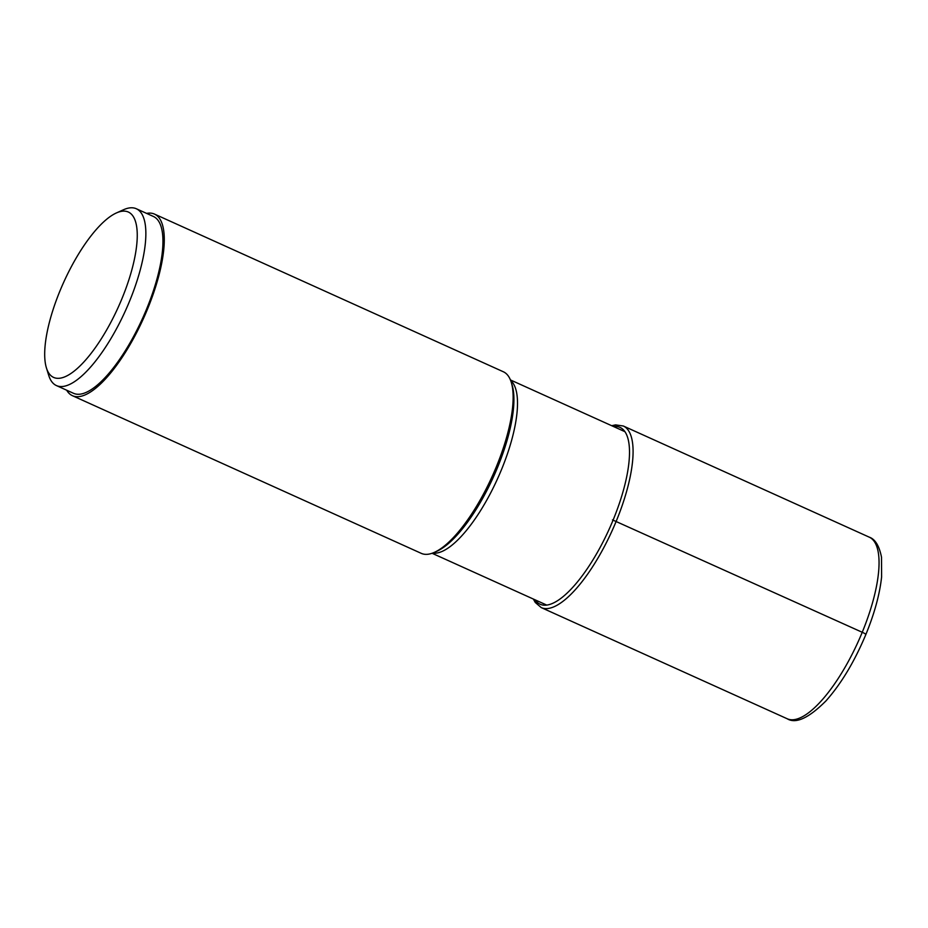 <?xml version="1.0" encoding="UTF-8"?>
<svg xmlns="http://www.w3.org/2000/svg" width="928" height="928" viewBox="0 0 928 928"><rect width="100%" height="100%" fill="white"/><g stroke="black" fill="none" stroke-linecap="round" stroke-linejoin="round"><path stroke-width="1.39" d="M56.562 378.241A90.747 29.998 -65.7 0 0 121.951 298.654A90.747 29.998 -65.7 0 0 125.408 211.213A90.747 29.998 -65.7 0 0 116.418 212.941A90.747 29.998 -65.7 0 0 63.649 282.367A90.747 29.998 -65.7 0 0 46.4 367.848A90.747 29.998 -65.7 0 0 56.562 378.241M46.4 367.848L48.72 375.353A97.022 32.062 -65.7 0 0 56.422 385.572A97.022 32.062 -65.7 0 0 59.578 386.454A97.022 32.062 -65.7 0 0 127.588 305.88A97.022 32.062 -65.7 0 0 136.335 208.754A97.022 32.062 -65.7 0 0 133.18 207.872A97.022 32.062 -65.7 0 0 123.575 209.728L116.418 212.941M136.335 208.754L153.433 216.479A97.022 32.062 114.3 0 1 144.675 313.606A97.022 32.062 114.3 0 1 76.664 394.18A97.022 32.062 114.3 0 1 73.509 393.298L56.422 385.572M66.677 390.212A99.632 32.932 -65.7 0 0 72.43 395.688A99.632 32.932 -65.7 0 0 147.471 309.21A99.632 32.932 -65.7 0 0 154.512 214.101A99.632 32.932 -65.7 0 0 146.601 213.394M154.512 214.101L503.347 371.768A99.632 32.932 114.3 0 1 511.258 382.266A99.632 32.932 114.3 0 1 496.306 466.877A99.632 32.932 114.3 0 1 434.374 552.357A99.632 32.932 114.3 0 1 421.266 553.355L72.43 395.688M865.499 634.45A6.276 0.603 -157.6 0 0 862.24 632.281L612.48 519.889M535.085 599.836A97.022 32.062 -65.7 0 0 613.141 519.982A97.022 32.062 -65.7 0 0 613.431 426.497M533.356 599.047L535.27 602.458L541.233 607.585A99.632 32.932 -65.7 0 0 616.273 521.107A99.632 32.932 -65.7 0 0 623.314 425.998L615.577 424.885L611.703 425.708M869.281 537.173A99.632 32.932 114.3 0 1 862.24 632.281A99.632 32.932 114.3 0 1 787.199 718.759C795.818 724.084 808.752 718.121 826.024 700.837C841.22 683.716 854.514 661.571 865.905 634.404C874.489 613.408 879.721 594.268 881.6 576.996L881.507 557.218C879.257 545.85 875.174 539.168 869.281 537.173L623.314 425.998M512.07 384.9L512.082 384.934A97.405 32.19 114.3 0 1 512.082 384.934L512.082 384.934A97.405 32.19 114.3 0 1 497.466 467.654A97.405 32.19 114.3 0 1 436.914 551.22L434.374 552.357M432.622 553.076A95.108 31.436 -65.7 0 0 501.456 469.707A95.108 31.436 -65.7 0 0 510.644 380.468M541.233 607.585L787.199 718.759M512.082 384.934L511.258 382.266M510.423 379.935L624.973 431.706M432.077 553.274L546.627 605.044"/></g></svg>
